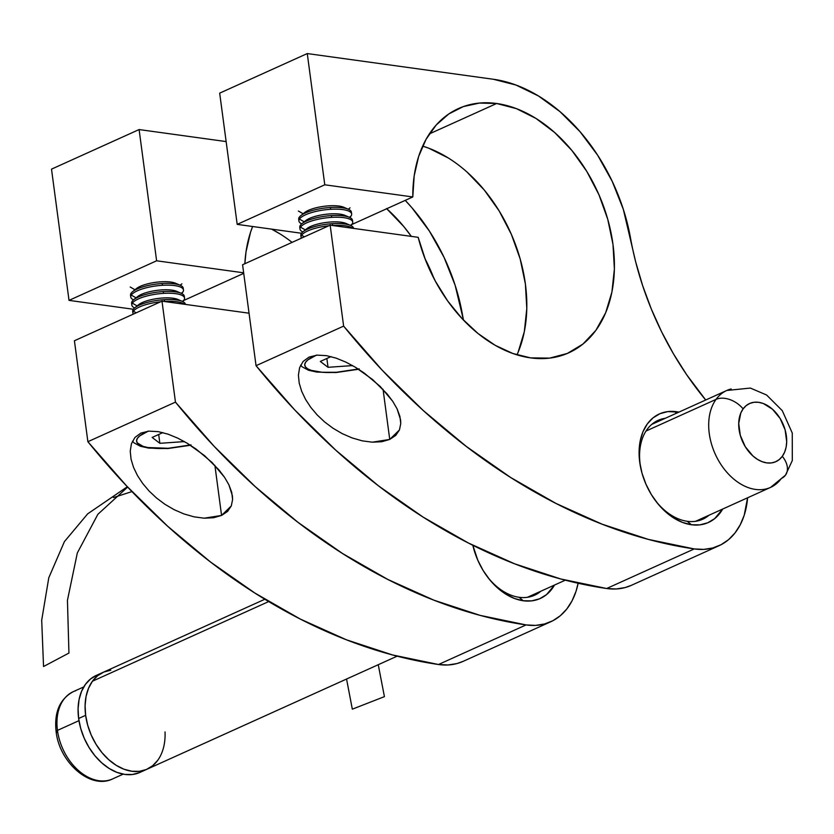 <?xml version="1.0" encoding="UTF-8"?>
<svg xmlns="http://www.w3.org/2000/svg" width="834" height="834" viewBox="0 0 834 834"><rect width="100%" height="100%" fill="white"/><g stroke="black" fill="none" stroke-linecap="round" stroke-linejoin="round"><path stroke-width="1.25" d="M687.247 521.292A54.241 37.478 65.7 0 0 709.004 515.224A54.241 37.478 -114.3 0 1 702.718 519.238A54.241 37.478 -114.3 0 1 687.247 521.292A54.241 37.478 -114.3 0 1 654.773 499.722A54.241 37.478 65.7 0 0 687.247 521.292L691.417 524.753L687.247 521.292M676.332 411.694A59.558 41.147 -114.3 0 1 678.866 412.132L667.867 411.589L660.007 413.664L653.064 417.834L647.309 423.943L642.962 431.741L640.189 440.957L639.084 451.215L639.709 462.119L642.034 473.274L645.964 484.22L651.344 494.562L657.984 503.882L665.615 511.836L673.945 518.122L682.66 522.48L691.417 524.753L699.893 524.857L707.753 522.782L714.686 518.612L722.671 509.053A59.558 41.147 -114.3 0 1 691.417 524.753A59.558 41.147 -114.3 0 1 655.274 500.41A59.558 41.147 -114.3 0 1 640.825 468.427A59.558 41.147 -114.3 0 1 676.332 411.694L675.498 413.654L676.332 411.694M299.218 383.192L298.405 375.185L299.594 367.731L303.107 361.456L309.07 357.077L317.087 355.138L326.375 355.638L336.154 358.14L345.87 362.123L355.315 367.2L372.652 379.585L387.059 393.836L392.71 401.29L397.078 408.827L399.882 416.322L400.768 423.474L399.465 429.927L395.764 435.39L389.739 439.424L383.056 389.353L389.739 439.424L381.753 441.728L372.371 442.187L362.269 440.852L352.073 437.913L342.232 433.638L332.995 428.228L324.614 421.941L317.17 414.936L310.832 407.43L305.609 399.486L301.71 391.386L299.218 383.192L298.405 375.185L299.594 367.731L303.107 361.456L309.07 357.077L317.087 355.138L326.375 355.638L336.154 358.14L345.87 362.123L355.315 367.2L364.249 373.069L380.273 386.517L392.71 401.29L397.078 408.827L400.56 419.763L400.768 423.474L399.465 429.927L389.739 439.424L372.371 442.187L362.269 440.852L352.073 437.913L342.232 433.638L332.995 428.228L324.614 421.941L317.17 414.936L310.832 407.43L305.609 399.486M516.986 354.857A134.013 92.584 65.7 0 0 422.64 146.106L428.759 148.202L448.369 158.012M496.637 103.499A134.013 92.584 -114.3 0 1 607.444 218.227A134.013 92.584 -114.3 0 1 568.798 352.803A134.013 92.584 -114.3 0 1 530.58 357.88L549.637 358.12L567.318 353.449L582.924 344.077L595.883 330.337L605.661 312.771L611.916 292.046L614.387 268.965L612.99 244.414L607.767 219.342L598.927 194.697L586.813 171.439L571.874 150.454L554.704 132.554L535.96 118.428L516.35 108.618L496.637 103.499L429.354 133.909L496.637 103.499L479.456 103.062L463.339 106.585L448.786 113.966L436.234 124.975L426.091 139.257L418.668 156.385L414.185 175.818L412.799 196.949A134.013 92.584 -114.3 0 1 458.419 108.576A134.013 92.584 -114.3 0 1 496.637 103.499M351.802 224.513L412.799 196.949L324.78 184.794L307.266 53.564L493.405 79.272L515.975 85.037L538.472 95.973L560.073 111.714L580.026 131.689L597.624 155.176L612.219 181.364L623.311 209.292L635.685 261.886L642.649 285.645L651.323 309.049L661.633 331.859L673.455 353.835L686.695 374.768L705.72 399.997A249.939 172.68 -114.3 0 1 630.504 237.992A159.534 110.224 -114.3 0 0 493.405 79.272L307.266 53.564L324.78 184.794L412.799 196.949L351.802 224.513M518.081 352.355L524.325 331.63L526.796 308.549L525.399 283.998L520.176 258.926L511.336 234.281L499.222 211.023L484.293 190.037L467.123 172.148M301.512 233.259L237.19 224.377L219.676 93.147L307.266 53.564L219.676 93.147L237.19 224.377L324.78 184.794L237.19 224.377L301.512 233.259M631.453 585.291L625.135 587.563L616.128 588.971L606.662 588.512L560.74 578.973L514.536 563.774L468.489 543.07L423.046 517.059L378.657 485.982L335.758 450.162L294.746 409.942L256.048 365.699L242.579 264.753L330.16 225.17L418.178 237.325L425.371 259.645L435.306 281.068L447.66 300.928L462.067 318.598L478.08 333.548L495.188 345.307L512.868 353.501L530.58 357.88A134.013 92.584 -114.3 0 1 418.178 237.325L330.16 225.17L343.629 326.115L330.16 225.17L242.579 264.753L256.048 365.699A622.185 429.854 65.7 0 0 606.662 588.512A85.089 58.787 65.7 0 0 631.338 585.343L718.918 545.759A85.089 58.787 -114.3 0 1 694.242 548.928L648.331 539.389L602.127 524.19L556.08 503.486L510.637 477.475L466.248 446.398L423.338 410.578L382.337 370.359L343.629 326.115L256.048 365.699L343.629 326.115A622.185 429.854 -114.3 0 0 694.242 548.928L606.662 588.512L694.242 548.928L703.719 549.387L712.726 547.98L721.066 544.717L728.541 539.681L734.983 532.989L740.238 524.794L744.199 515.297L747.598 497.783A85.089 58.787 -114.3 0 1 718.918 545.759M641.002 469.25A54.241 37.478 -114.3 0 1 658.036 420.378A54.241 37.478 -114.3 0 1 665.209 418.303A54.241 37.478 65.7 0 0 641.002 469.229M486.629 575.752A54.241 37.478 65.7 0 0 519.082 597.29L523.252 600.761A59.558 41.147 -114.3 0 1 487.108 576.409A59.558 41.147 -114.3 0 1 472.836 545.269L477.799 560.219L483.178 570.56L489.819 579.891L497.45 587.845L505.779 594.121L514.495 598.478L523.252 600.761L531.727 600.866L539.588 598.791L546.52 594.621L554.506 585.051A59.558 41.147 -114.3 0 1 523.252 600.761L519.082 597.29A54.241 37.478 65.7 0 0 540.839 591.233A54.241 37.478 -114.3 0 1 534.552 595.236A54.241 37.478 -114.3 0 1 519.082 597.29A54.241 37.478 -114.3 0 1 486.608 575.731M131.053 459.19L130.24 451.184L131.428 443.74L134.941 437.454L140.904 433.075L148.921 431.136L158.21 431.637L167.988 434.139L177.705 438.121L187.15 443.208L204.486 455.583L218.894 469.834L224.544 477.288L228.912 484.835L231.716 492.321L232.603 499.472L231.299 505.925L227.599 511.398L221.573 515.433L214.891 465.362L221.573 515.433L213.587 517.737L204.205 518.195L194.103 516.851L183.907 513.921L174.066 509.637L164.83 504.226L156.448 497.95L149.005 490.934L142.666 483.428L137.443 475.495L133.544 467.394L131.053 459.19L130.24 451.184L131.428 443.74L134.941 437.454L140.904 433.075L148.921 431.136L158.21 431.637L167.988 434.139L177.705 438.121L187.15 443.208L196.084 449.067L212.107 462.516L224.544 477.288L228.912 484.835L232.394 495.761L232.603 499.472L231.299 505.925L221.573 515.433L204.205 518.195L194.103 516.851L183.907 513.921L174.066 509.637L164.83 504.226L156.448 497.95L149.005 490.934L142.666 483.428L137.443 475.495M292.077 242.381A134.013 92.584 65.7 0 0 271.613 229.131L280.203 234.02M386.726 208.729A134.013 92.584 -114.3 0 1 411.329 236.376L403.708 226.462L386.538 208.563M434.066 278.744L424.975 258.634A134.013 92.584 -114.3 0 1 434.066 278.733M244.842 263.732A134.013 92.584 -114.3 0 1 252.619 226.504L250.502 232.384L246.02 251.816L244.842 263.732M183.636 300.511L243.726 273.354L183.636 300.511M133.346 309.258L69.024 300.376L51.51 169.146L139.101 129.562L226.139 141.582L139.101 129.562L156.615 260.792L139.101 129.562L51.51 169.146L69.024 300.376L156.615 260.792L243.653 272.812L156.615 260.792L69.024 300.376L133.346 309.258M463.287 661.289L456.969 663.562L447.962 664.979L438.496 664.51L392.585 654.971L346.371 639.782L300.323 619.078L254.881 593.057L210.491 561.991L167.592 526.171L126.58 485.941L87.883 441.707L74.414 340.752L161.994 301.168L249.043 313.198L161.994 301.168L175.463 402.124L161.994 301.168L74.414 340.752L87.883 441.707A622.185 429.854 65.7 0 0 438.496 664.51A85.089 58.787 65.7 0 0 463.172 661.341L550.753 621.757A85.089 58.787 -114.3 0 1 526.077 624.927L480.165 615.388L433.961 600.199L387.914 579.494L342.472 553.474L298.082 522.407L255.173 486.587L214.171 446.357L175.463 402.124L87.883 441.707L175.463 402.124A622.185 429.854 -114.3 0 0 526.077 624.927L438.496 664.51L526.077 624.927L535.553 625.396L544.56 623.978L552.9 620.715L560.375 615.68L566.818 608.987L572.072 600.803L576.033 591.296L578.118 583.237A85.089 58.787 -114.3 0 1 550.753 621.757M405.22 200.368L411.871 207.687L429.458 231.185L444.053 257.362L455.145 285.301L463.485 320.1A249.939 172.68 -114.3 0 1 462.338 314.001A159.534 110.224 -114.3 0 0 405.22 200.368M731.178 388.957A53.178 36.738 65.7 0 0 716.041 399.392A21.267 14.314 36 0 1 743.115 408.879A31.911 22.049 -114.3 0 1 776.579 413.497A31.911 22.049 -114.3 0 1 782.292 456.323A21.267 14.314 36 0 1 785.628 474.973A21.267 14.314 36 0 1 781.343 478.476A53.178 36.738 -114.3 0 1 770.595 487.39A53.178 36.738 -114.3 0 1 719.888 462.839A53.178 36.738 -114.3 0 1 716.041 399.392A53.178 36.738 -114.3 0 1 726.789 390.468L750.381 388.071L766.592 395.003L782.292 410.682L792.258 433.023L792.3 460.566L785.492 475.161L770.595 487.39L695.546 521.313M92.428 681.232L268.694 601.564L92.428 681.232A53.178 36.738 65.7 0 0 96.275 744.679A53.178 36.738 65.7 0 0 146.982 769.229A53.178 36.738 -114.3 0 1 85.641 715.322L87.716 725.278L91.219 735.056L96.035 744.282L101.956 752.612L108.774 759.711L116.207 765.32L123.995 769.219L131.814 771.241L139.382 771.335L146.398 769.49L139.382 771.335L131.814 771.241L123.995 769.219L116.207 765.32L108.774 759.711L101.956 752.612L96.035 744.282L91.219 735.056L87.716 725.278L85.641 715.322A53.178 36.738 -114.3 0 1 103.176 672.319A53.178 36.738 65.7 0 0 92.428 681.232L88.55 688.206L86.069 696.421L85.089 705.585L85.641 715.322L78.636 718.491L85.641 715.322L85.089 705.585L86.069 696.421L88.55 688.206L92.428 681.232L97.568 675.78L92.428 681.232M646.006 431.042L716.041 399.392L646.006 431.042M785.628 474.973A21.267 14.314 -144 0 0 782.292 456.323L784.627 452.143L786.118 447.212L786.702 441.718L785.128 429.896L780.134 418.491L772.492 409.233L763.36 403.531L758.669 402.311L754.124 402.259L749.922 403.375L746.201 405.605L743.115 408.879L740.79 413.059L738.716 423.484L740.29 435.306L745.273 446.711L752.925 455.969L757.387 459.326L762.057 461.661L766.748 462.88L771.283 462.943L775.495 461.827L779.217 459.597L782.292 456.323A31.911 22.049 -114.3 0 1 748.828 451.705A31.911 22.049 -114.3 0 1 743.115 408.879A21.267 14.314 -144 0 0 716.041 399.392A53.178 36.738 65.7 0 0 718.199 459.972A53.178 36.738 65.7 0 0 766.217 488.912M110.786 670.202L103.77 672.058L97.568 675.78L103.77 672.058M56.962 730.647A43.629 30.149 -114.3 0 0 57.16 732.377A5.317 1.532 -7.6 0 1 56.128 731.637A5.317 1.532 -7.6 0 1 57.463 730.396A47.861 33.068 -114.3 0 1 75.821 690.698M99.799 674.164A53.178 36.738 65.7 0 0 96.171 675.477A53.178 36.738 65.7 0 0 78.636 718.491L80.71 728.447L84.213 738.226L89.029 747.452L94.951 755.781L101.758 762.881L109.202 768.489L116.989 772.378L124.808 774.411L132.377 774.505L139.382 772.659M110.078 779.894A47.861 33.068 -114.3 0 1 57.463 730.396A5.317 1.532 172.4 0 0 56.128 731.637C54.033 712.403 59.735 699.08 73.236 691.678A47.861 33.068 65.7 0 0 57.463 730.396L78.959 720.67L57.463 730.396A47.861 33.068 65.7 0 0 112.663 778.904L123.192 774.15M127.665 487.077L97.891 514.276L77.322 552.952L67.439 600.344L68.941 653.064L43.545 666.522L41.7 620.215L48.789 577.764L64.416 541.62L87.674 513.838L127.352 486.754M346.558 679.032L352.323 709.171L384.422 696.64L378.25 664.708M113.445 497.575L131.96 491.58M96.765 675.227L90.562 678.949L85.422 684.401L81.544 691.365L79.063 699.59L78.083 708.754L78.636 718.491A53.178 36.738 65.7 0 0 139.976 772.399L397.14 656.17M165.028 731.898A53.178 36.738 -114.3 0 1 146.982 769.229M157.73 760.316L152.591 765.768L146.398 769.49M298.999 220.103A26.594 7.662 -7.6 0 1 299.218 217.32A26.594 7.662 172.4 0 0 298.697 219.238L298.926 221.02A26.594 7.662 -7.6 0 1 299.448 219.102A26.594 7.662 172.4 0 0 301.72 223.856A26.594 7.662 -7.6 0 1 298.926 221.02M350.04 207.833L348.32 209.24L350.04 207.833M303.149 213.754L298.374 211.033L303.149 213.754M351.124 215.902A26.594 7.662 -7.6 0 1 349.696 217.455A26.594 7.662 172.4 0 0 351.124 215.902L349.404 217.32L351.124 215.902A26.594 7.662 172.4 0 0 330.598 209.292A26.594 7.662 -7.6 0 1 351.646 213.994A26.594 7.662 -7.6 0 1 351.124 215.902M351.646 213.994L351.406 212.201A26.594 7.662 172.4 0 0 330.358 207.499L330.598 209.292A26.594 7.662 172.4 0 0 299.448 219.102L304.233 221.834L299.448 219.102A26.594 7.662 -7.6 0 1 330.598 209.292L330.358 207.499A26.594 7.662 172.4 0 0 299.218 217.32A26.594 7.662 -7.6 0 1 300.813 215.631A26.594 7.662 -7.6 0 1 330.358 207.499A26.594 7.662 -7.6 0 1 348.404 209.282A26.594 7.662 -7.6 0 1 351.343 213.118M300.073 228.182A26.594 7.662 -7.6 0 1 300.292 225.399A26.594 7.662 172.4 0 0 299.771 227.317L300.011 229.1A26.594 7.662 -7.6 0 1 300.532 227.182A26.594 7.662 172.4 0 0 302.794 231.925A26.594 7.662 -7.6 0 1 300.011 229.1M352.198 223.981A26.594 7.662 -7.6 0 1 350.78 225.524A26.594 7.662 172.4 0 0 352.198 223.981L350.478 225.399L352.198 223.981A26.594 7.662 172.4 0 0 331.671 217.361A26.594 7.662 -7.6 0 1 352.719 222.063A26.594 7.662 -7.6 0 1 352.198 223.981M352.719 222.063L352.48 220.28A26.594 7.662 172.4 0 0 331.442 215.579L331.671 217.361A26.594 7.662 172.4 0 0 300.532 227.182L305.307 229.903L300.532 227.182A26.594 7.662 -7.6 0 1 331.671 217.361L331.442 215.579A26.594 7.662 172.4 0 0 300.292 225.399A26.594 7.662 -7.6 0 1 301.898 223.71A26.594 7.662 -7.6 0 1 331.442 215.579A26.594 7.662 -7.6 0 1 349.488 217.351A26.594 7.662 -7.6 0 1 352.417 221.198M301.147 236.262A26.594 7.662 -7.6 0 1 301.366 233.468A26.594 7.662 172.4 0 0 300.845 235.386L301.084 237.179A26.594 7.662 -7.6 0 1 301.606 235.261A26.594 7.662 172.4 0 0 301.449 238.149A26.594 7.662 -7.6 0 1 301.084 237.179M332.756 225.441A26.594 7.662 -7.6 0 1 352.605 228.266A26.594 7.662 172.4 0 0 332.756 225.441A26.594 7.662 172.4 0 0 332.318 225.472A26.594 7.662 -7.6 0 1 332.756 225.441L332.516 223.658L332.756 225.441M353.564 228.36A26.594 7.662 172.4 0 0 332.516 223.658A26.594 7.662 172.4 0 0 301.366 233.468A26.594 7.662 -7.6 0 1 302.971 231.779A26.594 7.662 -7.6 0 1 332.516 223.658A26.594 7.662 -7.6 0 1 350.561 225.43A26.594 7.662 -7.6 0 1 353.564 228.401L353.564 228.36M304.368 236.825L301.606 235.261L304.368 236.825M316.503 355.107L307.84 359.902L305.546 362.363L304.733 364.719L305.442 366.897L307.642 368.805L311.259 370.369L322.101 372.266L336.331 372.287A5.317 1.22 86.5 0 1 335.966 372.548A5.317 1.22 -93.5 0 0 336.331 372.287L359.204 368.878M352.532 365.594L328.033 367.304L320.308 361.445L331.004 356.608L320.308 361.445L328.033 367.304L326.855 358.484L328.033 367.304L352.532 365.594M336.331 372.287A39.886 11.499 -7.6 0 1 306.412 367.93A39.886 11.499 -7.6 0 1 316.232 355.211M351.938 365.261L352.021 365.824L351.938 365.261M328.836 225.774A26.594 7.662 172.4 0 0 301.606 235.261A26.594 7.662 -7.6 0 1 328.836 225.774M305.546 230.038A21.861 6.297 -7.6 0 1 326.104 222.459A21.861 6.297 -7.6 0 1 347.705 224.502M350.561 225.43L345.985 223.429A21.861 6.297 172.4 0 0 325.948 222.48A21.861 6.297 172.4 0 0 306.87 228.652L302.971 231.779M304.473 221.969A21.861 6.297 -7.6 0 1 325.031 214.39A21.861 6.297 -7.6 0 1 346.631 216.433M349.488 217.351L344.911 215.36A21.861 6.297 172.4 0 0 324.874 214.411A21.861 6.297 172.4 0 0 305.786 220.572L301.898 223.71M303.388 213.89A21.861 6.297 -7.6 0 1 323.957 206.311A21.861 6.297 -7.6 0 1 345.547 208.354M348.404 209.282L343.827 207.28A21.861 6.297 172.4 0 0 323.8 206.332A21.861 6.297 172.4 0 0 304.712 212.503L300.813 215.631M130.834 296.112A26.594 7.662 -7.6 0 1 131.053 293.318A26.594 7.662 172.4 0 0 130.531 295.236L130.771 297.029A26.594 7.662 -7.6 0 1 131.282 295.111A26.594 7.662 172.4 0 0 133.555 299.854A26.594 7.662 -7.6 0 1 130.771 297.029M181.875 283.831L180.154 285.249L181.875 283.831M134.983 289.752L130.208 287.032L134.983 289.752M182.959 291.91A26.594 7.662 -7.6 0 1 181.531 293.453A26.594 7.662 172.4 0 0 182.959 291.91L181.239 293.318L182.959 291.91A26.594 7.662 172.4 0 0 162.432 285.291A26.594 7.662 -7.6 0 1 183.48 289.992A26.594 7.662 -7.6 0 1 182.959 291.91M183.48 289.992L183.24 288.21A26.594 7.662 172.4 0 0 162.192 283.508L162.432 285.291A26.594 7.662 172.4 0 0 131.282 295.111L136.067 297.832L131.282 295.111A26.594 7.662 -7.6 0 1 162.432 285.291L162.192 283.508A26.594 7.662 172.4 0 0 131.053 293.318A26.594 7.662 -7.6 0 1 132.648 291.629A26.594 7.662 -7.6 0 1 162.192 283.508A26.594 7.662 -7.6 0 1 180.238 285.28A26.594 7.662 -7.6 0 1 183.178 289.127M131.908 304.181A26.594 7.662 -7.6 0 1 132.126 301.397A26.594 7.662 172.4 0 0 131.605 303.315L131.845 305.098A26.594 7.662 -7.6 0 1 132.366 303.18A26.594 7.662 172.4 0 0 134.628 307.934A26.594 7.662 -7.6 0 1 131.845 305.098M184.033 299.979A26.594 7.662 -7.6 0 1 182.615 301.533A26.594 7.662 172.4 0 0 184.033 299.979L182.312 301.397L184.033 299.979A26.594 7.662 172.4 0 0 163.506 293.37A26.594 7.662 -7.6 0 1 184.554 298.072A26.594 7.662 -7.6 0 1 184.033 299.979M184.554 298.072L184.314 296.279A26.594 7.662 172.4 0 0 163.276 291.577L163.506 293.37A26.594 7.662 172.4 0 0 132.366 303.18L137.141 305.911L132.366 303.18A26.594 7.662 -7.6 0 1 163.506 293.37L163.276 291.577A26.594 7.662 172.4 0 0 132.126 301.397A26.594 7.662 -7.6 0 1 133.732 299.708A26.594 7.662 -7.6 0 1 163.276 291.577A26.594 7.662 -7.6 0 1 181.322 293.359A26.594 7.662 -7.6 0 1 184.251 297.196M132.981 312.26A26.594 7.662 -7.6 0 1 133.2 309.477A26.594 7.662 172.4 0 0 132.679 311.395L132.919 313.177A26.594 7.662 -7.6 0 1 133.44 311.259A26.594 7.662 172.4 0 0 133.284 314.147A26.594 7.662 -7.6 0 1 132.919 313.177M164.59 301.439A26.594 7.662 -7.6 0 1 184.439 304.274A26.594 7.662 172.4 0 0 164.59 301.439A26.594 7.662 172.4 0 0 164.152 301.47A26.594 7.662 -7.6 0 1 164.59 301.439L164.35 299.656L164.59 301.439M185.398 304.358A26.594 7.662 172.4 0 0 164.35 299.656A26.594 7.662 172.4 0 0 133.2 309.477A26.594 7.662 -7.6 0 1 134.806 307.788A26.594 7.662 -7.6 0 1 164.35 299.656A26.594 7.662 -7.6 0 1 182.396 301.428A26.594 7.662 -7.6 0 1 185.398 304.4L185.398 304.358M136.203 312.833L133.44 311.259L136.203 312.833M148.337 431.105L139.674 435.911L137.381 438.361L136.567 440.717L137.276 442.896L143.094 446.378L147.972 447.545L168.166 448.285A5.317 1.22 86.5 0 1 167.801 448.546A5.317 1.22 -93.5 0 0 168.166 448.285L191.038 444.876M184.366 441.593L159.867 443.313L152.142 437.443L162.838 432.617L152.142 437.443L159.867 443.313L158.689 434.483L159.867 443.313L184.366 441.593M168.166 448.285A39.886 11.499 -7.6 0 1 138.246 443.938A39.886 11.499 -7.6 0 1 148.066 431.22M183.772 441.259L183.855 441.822L183.772 441.259M160.67 301.772A26.594 7.662 172.4 0 0 133.44 311.259A26.594 7.662 -7.6 0 1 160.67 301.772M137.381 306.047A21.861 6.297 -7.6 0 1 157.939 298.468A21.861 6.297 -7.6 0 1 179.539 300.511M182.396 301.428L177.819 299.437A21.861 6.297 172.4 0 0 157.782 298.489A21.861 6.297 172.4 0 0 138.705 304.65L134.806 307.788M136.307 297.967A21.861 6.297 -7.6 0 1 156.865 290.388A21.861 6.297 -7.6 0 1 178.466 292.432M181.322 293.359L176.745 291.358A21.861 6.297 172.4 0 0 156.709 290.409A21.861 6.297 172.4 0 0 137.62 296.581L133.732 299.708M135.223 289.888A21.861 6.297 -7.6 0 1 155.791 282.309A21.861 6.297 -7.6 0 1 177.392 284.363M180.238 285.28L175.661 283.279A21.861 6.297 172.4 0 0 155.635 282.33A21.861 6.297 172.4 0 0 136.547 288.501L132.648 291.629M96.171 675.477L264.847 599.25M651.75 424.391L726.789 390.468M527.38 597.311L565.306 580.172M73.236 691.678L83.765 686.924M56.128 731.637C59.287 762.234 90.291 790.027 112.663 778.904M358.641 369.264L335.987 372.548L316.826 372.079L308.517 370.244L302.189 366.845L300.636 365.198M190.475 445.262L167.822 448.546L148.66 448.087L140.352 446.242L134.024 442.844L132.47 441.196"/></g></svg>
